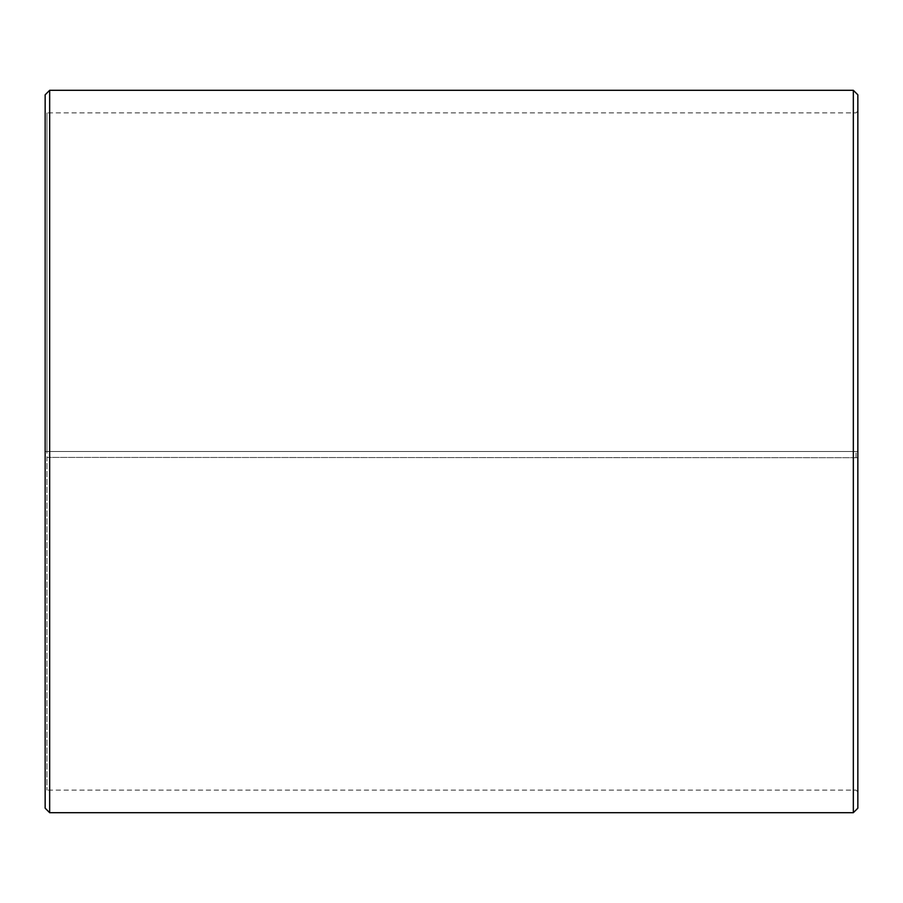 <?xml version="1.0" encoding="UTF-8"?>
<svg xmlns="http://www.w3.org/2000/svg" width="903" height="903" viewBox="0 0 903 903"><rect width="100%" height="100%" fill="white"/><g stroke="black" fill="none" stroke-linecap="round" stroke-linejoin="round"><path stroke-width="0.68" stroke-dasharray="4.51 3.39" d="M46.956 457.415L857.85 457.719L46.956 457.415L46.956 790.125L46.956 112.875L46.956 451.5L45.15 451.5L857.85 451.5L46.956 451.5M856.044 457.415L856.044 451.5M45.15 457.437L45.15 94.815M45.15 457.719L45.15 808.185M49.665 457.798L49.665 812.7M49.665 90.3L49.665 451.5M853.335 457.798L853.335 812.7M853.335 90.3L853.335 451.5M857.85 457.719L857.85 808.185M857.85 94.815L857.85 457.437M857.85 111.069L856.044 112.875L46.956 112.875L45.15 111.069M857.85 791.931L856.044 790.125L46.956 790.125L45.15 791.931"/><path stroke-width="1.35" d="M45.15 808.185L45.15 94.815L49.665 90.3L49.665 812.7L45.15 808.185M853.335 90.3L857.85 94.815L857.85 808.185L853.335 812.7L853.335 90.3L49.665 90.3M853.335 812.7L49.665 812.7"/></g></svg>
